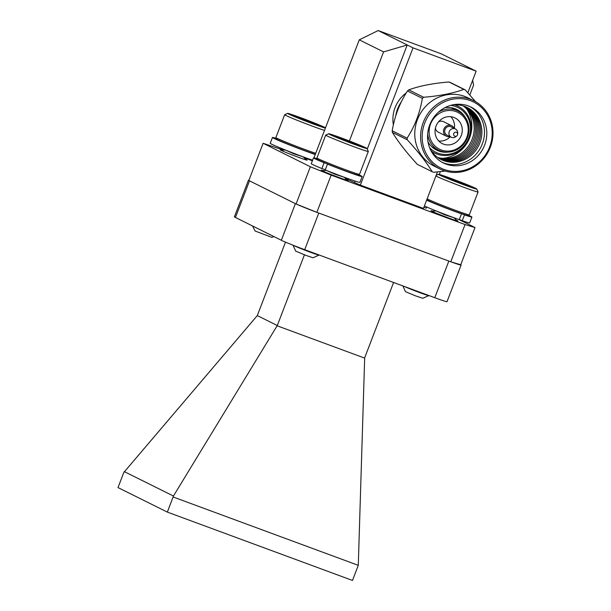 <?xml version="1.0" encoding="UTF-8"?>
<svg xmlns="http://www.w3.org/2000/svg" width="611" height="611" viewBox="0 0 611 611"><rect width="100%" height="100%" fill="white"/><g stroke="black" fill="none" stroke-linecap="round" stroke-linejoin="round"><path stroke-width="0.92" d="M124.232 471.585L173.44 496.033L167.361 512.102L117.999 487.578L123.804 472.471L257.3 315.589L285.497 242.132M173.44 496.033L277.287 325.518L257.3 315.589M393.583 282.496L364.683 357.786L358.283 565.335L173.157 496.987M248.837 180.482A19.628 0.687 -159 0 1 248.463 180.184L234.403 216.821A19.628 0.687 21 0 0 235.441 217.47L281.335 240.268A19.628 0.687 21 0 0 304.713 249.685L434.788 297.702A19.628 0.687 21 0 0 447.015 301.712L461.084 265.075A19.628 0.687 -159 0 1 450.849 261.806M304.431 254.818L277.287 325.518M364.652 358.099L277.104 325.778M358.283 565.335L352.486 580.45L167.361 512.102M460.641 264.739A19.628 0.687 -159 0 1 461.084 265.075M304.713 249.685L318.782 213.048L448.848 261.073L434.788 297.702M316.697 212.277A19.628 0.687 -159 0 1 296.236 204.036M235.441 217.47L249.509 180.841L295.396 203.639L281.335 240.268M248.463 180.184A19.628 0.687 -159 0 1 248.944 180.214M445.213 171.049L433.688 172.279A44.145 41.403 -63.6 0 1 432.191 171.729L417.305 164.336C406.391 152.414 398.097 141.775 392.415 132.419A44.145 41.403 -63.6 0 1 392.193 130.769C394.645 116.182 399.739 102.908 407.476 90.963A44.145 41.403 -63.6 0 1 408.751 89.87C419.452 85.937 432.84 83.302 448.925 81.981A44.145 41.403 -63.6 0 1 450.414 82.531L465.299 89.924A44.145 41.403 -63.6 0 0 463.802 89.374C453.102 93.307 439.714 95.942 423.629 97.264L408.751 89.87M448.925 81.981L463.802 89.374M392.415 132.419L407.3 139.812A44.145 41.403 -63.6 0 1 407.079 138.17L392.193 130.769M407.476 90.963L422.361 98.356A44.145 41.403 -63.6 0 1 423.629 97.264M439.844 168.941L434.031 166.055A38.096 35.728 -63.6 0 1 418.986 116.037A38.096 35.728 -63.6 0 1 467.934 97.821L473.739 100.708A38.096 35.728 -63.6 0 1 490.335 147.205A38.096 35.728 -63.6 0 1 439.844 168.941A38.096 35.728 -63.6 0 1 424.79 118.924A38.096 35.728 -63.6 0 1 473.739 100.708M475.595 101.701L465.299 89.924M422.361 98.356C419.91 112.951 414.816 126.217 407.079 138.17M407.3 139.812C418.214 151.727 426.516 162.366 432.191 171.729M305.553 159.257A14.458 0.504 -159 0 1 306.386 159.654A14.458 0.504 -159 0 1 307.157 160.135A14.458 0.504 -159 0 1 293.471 155.423A14.458 0.504 -159 0 1 280.159 149.771A14.458 0.504 -159 0 1 281.931 150.191M456.364 220.174A14.458 0.504 -159 0 1 457.196 220.571A14.458 0.504 -159 0 1 457.967 221.052A14.458 0.504 -159 0 1 444.281 216.34A14.458 0.504 -159 0 1 430.961 210.688A14.458 0.504 -159 0 1 432.741 211.108M346.597 179.649A14.458 0.504 -159 0 1 347.438 180.046A14.458 0.504 -159 0 1 348.201 180.528A14.458 0.504 -159 0 1 334.523 175.815A14.458 0.504 -159 0 1 321.203 170.164A14.458 0.504 -159 0 1 322.982 170.584M458.93 219.555L474.999 227.544L465.055 224.558L331.147 175.12L310.357 166.757L263.12 143.28L283.473 150.107M303.98 157.676L312.381 160.785M345.566 178.611L360.353 185.11L423.461 208.412L437.468 171.935M423.858 207.389L426.356 208.137L426.776 207.053M474.999 227.544L460.717 264.762L450.773 261.783L316.857 212.338L296.075 203.975L248.83 180.505L263.12 143.28M465.055 224.558L450.773 261.783M310.357 166.757L296.075 203.975M331.147 175.12L316.857 212.338M367.264 149.084L407.224 44.977L383.571 51.904L349.377 140.981M383.571 51.904L359.268 39.837L313.962 157.867M354.999 181.047L354.54 182.223M413.036 47.864L476.145 71.166L441.295 53.852L378.186 30.55L413.036 47.864L360.353 185.11M476.145 71.166L467.858 92.757M472.647 80.293L473.571 85.135L469.806 94.949M440.371 171.63L439.294 174.433M378.186 30.55L359.268 39.837M466.751 109.041A31.169 29.229 -63.6 0 1 469.66 137.712A31.169 29.229 -63.6 0 1 442.257 158.333M454.523 104.809A26.181 24.555 -63.6 0 1 458.036 106.207A26.181 24.555 -63.6 0 1 469.431 138.162A26.181 24.555 -63.6 0 1 434.734 153.101A26.181 24.555 -63.6 0 1 431.503 151.146M450.643 105.367A24.929 23.386 -63.6 0 1 468.721 137.949A24.929 23.386 -63.6 0 1 429.602 147.717M448.016 152.131A22.691 21.278 -63.6 0 1 436.674 150.161A22.691 21.278 -63.6 0 1 427.998 141.859M445.007 107.628A22.691 21.278 -63.6 0 1 456.868 109.529A22.691 21.278 -63.6 0 1 465.284 117.373M437.216 149.458A22.691 21.278 -63.6 0 1 434.23 148.717M454.233 108.445A22.691 21.278 -63.6 0 1 456.631 110.385M438.553 112.096A21.813 20.461 -63.6 0 1 457.983 111.057A21.813 20.461 -63.6 0 1 467.484 137.681A21.813 20.461 -63.6 0 1 438.568 150.13L431.985 146.861A21.813 20.461 -63.6 0 1 431.832 146.777M451.239 107.704A21.813 20.461 -63.6 0 1 451.399 107.78L457.983 111.057M438.568 150.13A21.813 20.461 -63.6 0 1 427.662 134.015M466.773 137.467A20.568 19.292 -63.6 0 1 433.222 144.059A20.568 19.292 -63.6 0 1 445.984 110.82A20.568 19.292 -63.6 0 1 466.773 137.467M461.282 135.443A14.328 13.442 -63.6 0 1 442.288 143.616A14.328 13.442 -63.6 0 1 436.621 124.804A14.328 13.442 -63.6 0 1 455.035 117.946A14.328 13.442 -63.6 0 1 461.282 135.443M450.261 136.727A14.328 13.442 -63.6 0 1 438.751 141.011M450.826 116.709A14.328 13.442 -63.6 0 1 454.363 128.47M450.032 136.612A5.858 5.499 -63.6 0 1 446.442 136.222L438.308 132.182A5.858 5.499 -63.6 0 1 435.422 128.165M438.576 121.818A5.858 5.499 -63.6 0 1 443.525 121.688L451.651 125.729A5.858 5.499 -63.6 0 1 454.133 128.356M446.442 136.222A5.858 5.499 -63.6 0 1 444.128 128.531A5.858 5.499 -63.6 0 1 451.651 125.729M456.829 135.863L455.913 136.612A4.613 4.323 -63.6 0 1 451.254 137.223L446.992 135.107A4.613 4.323 -63.6 0 1 445.175 129.051A4.613 4.323 -63.6 0 1 451.101 126.844L455.363 128.959A4.613 4.323 -63.6 0 1 457.685 133.038L457.647 134.221A2.116 1.986 -63.6 0 1 453.782 135.176A2.116 1.986 -63.6 0 1 455.256 132.213A2.116 1.986 -63.6 0 1 457.647 134.221M451.254 137.223A4.613 4.323 -63.6 0 1 449.436 131.166A4.613 4.323 -63.6 0 1 455.363 128.959M393.369 124.82A31.169 29.229 -63.6 0 1 406.216 92.979M395.775 115.7A31.169 29.229 -63.6 0 1 401.29 101.892M489.625 146.991A36.851 34.56 -63.6 0 1 429.525 158.799A36.851 34.56 -63.6 0 1 452.384 99.249A36.851 34.56 -63.6 0 1 489.625 146.991M484.622 145.143A31.169 29.229 -63.6 0 1 443.311 162.923A31.169 29.229 -63.6 0 1 430.999 122.009A31.169 29.229 -63.6 0 1 471.043 107.108A31.169 29.229 -63.6 0 1 484.622 145.143M469.874 106.558A31.169 29.229 -63.6 0 1 482.3 143.99A31.169 29.229 -63.6 0 1 442.165 162.32M451.796 105.061A29.107 27.296 -63.6 0 1 479.849 143.005A29.107 27.296 -63.6 0 1 455.913 162.121A29.107 27.296 -63.6 0 1 430.052 148.817M466.521 107.169A29.107 27.296 -63.6 0 1 478.566 142.371A29.107 27.296 -63.6 0 1 440.63 159.288M465.872 106.879A29.107 27.296 -63.6 0 1 477.283 141.737A29.107 27.296 -63.6 0 1 440.004 158.936M465.208 106.604A29.107 27.296 -63.6 0 1 476.007 141.095A29.107 27.296 -63.6 0 1 439.385 158.577M464.536 106.345A29.107 27.296 -63.6 0 1 474.724 140.461A29.107 27.296 -63.6 0 1 438.782 158.196M463.856 106.108A29.107 27.296 -63.6 0 1 473.449 139.827A29.107 27.296 -63.6 0 1 438.179 157.798M463.169 105.894A29.107 27.296 -63.6 0 1 472.166 139.193A29.107 27.296 -63.6 0 1 437.591 157.378M326.037 170.255L335.103 174.311L344.551 177.358M293.295 245.316A13.961 0.489 21 0 0 307.142 251.029A13.961 0.489 21 0 0 319.034 255.093A13.961 0.489 21 0 0 319.026 255.031L318.927 254.924M319.034 255.093L313 257.773L305.599 255.261L295.671 251.121L293.036 245.21M343.321 139.896L343.634 139.071L341.343 139.094M355.762 144.586L356.022 143.906L352.295 143.333M347.216 141.416L343.634 139.071A13.495 0.474 21 0 0 335.439 136.306A13.495 0.474 21 0 0 335.24 136.352A13.495 0.474 21 0 0 339.632 138.392A13.495 0.474 21 0 0 352.02 143.234A13.495 0.474 21 0 0 360.215 145.991A13.495 0.474 21 0 0 360.391 146.006A13.495 0.474 21 0 0 356.022 143.906A13.495 0.474 21 0 0 343.634 139.071M365.905 147.824A20.53 0.718 21 0 0 345.047 139.323A20.53 0.718 21 0 0 328.68 133.771A20.53 0.718 21 0 0 347.575 141.821A20.53 0.718 21 0 0 366.997 148.481A20.53 0.718 21 0 0 365.905 147.824M366.997 148.481L368.303 151.421A22.813 0.794 -159 0 1 368.311 151.452A22.813 0.794 -159 0 1 350.462 145.441A22.813 0.794 -159 0 1 326.923 135.863A22.813 0.794 -159 0 1 325.716 135.1A22.813 0.794 -159 0 1 325.739 135.084L328.68 133.771M325.716 135.1L316.941 157.966A22.813 0.794 21 0 0 316.941 157.997A22.813 0.794 21 0 0 318.148 158.723A22.813 0.794 21 0 0 341.32 168.17A22.813 0.794 21 0 0 359.512 174.334A22.813 0.794 21 0 0 359.535 174.318L368.311 151.452M359.512 174.334L358.038 174.99A21.675 0.756 -159 0 1 340.762 169.132A21.675 0.756 -159 0 1 318.743 160.158A21.675 0.756 -159 0 1 317.598 159.463L316.941 157.997M326.411 163.496L324.105 162.747A26.052 0.909 -159 0 1 313.504 157.867A26.052 0.909 -159 0 1 317.308 158.814M325.335 169.69L321.875 168.567L324.105 162.747M358.688 174.7A26.052 0.909 -159 0 1 362.155 176.541A26.052 0.909 -159 0 1 327.473 164.115L329.214 164.634M362.155 176.541L359.917 182.353A26.052 0.909 -159 0 1 325.235 169.927L327.473 164.115M321.875 168.567A26.052 0.909 -159 0 1 311.274 163.679L313.504 157.867M435.803 210.78L444.861 214.835L454.309 217.883M404.306 286.452A13.961 0.489 21 0 0 418.665 292.218A13.961 0.489 21 0 0 428.8 295.617A13.961 0.489 21 0 0 428.785 295.556L428.685 295.449M428.8 295.617L422.766 298.298L415.358 295.785L405.437 291.646L402.886 285.925M453.079 180.421L453.4 179.596L451.101 179.619M465.529 185.11L465.788 184.43L462.053 183.858M456.975 181.941L453.4 179.596A13.495 0.474 21 0 0 445.205 176.831A13.495 0.474 21 0 0 445.007 176.877A13.495 0.474 21 0 0 449.398 178.916A13.495 0.474 21 0 0 461.786 183.758A13.495 0.474 21 0 0 469.974 186.515A13.495 0.474 21 0 0 470.157 186.531A13.495 0.474 21 0 0 465.788 184.43A13.495 0.474 21 0 0 453.4 179.596M475.671 188.348A20.53 0.718 21 0 0 454.813 179.848A20.53 0.718 21 0 0 438.446 174.295A20.53 0.718 21 0 0 457.334 182.345A20.53 0.718 21 0 0 476.756 189.005A20.53 0.718 21 0 0 475.671 188.348M476.756 189.005L478.069 191.946A22.813 0.794 -159 0 1 478.069 191.976A22.813 0.794 -159 0 1 460.228 185.965A22.813 0.794 -159 0 1 436.689 176.388A22.813 0.794 -159 0 1 435.91 175.976M427.135 198.842A22.813 0.794 21 0 0 427.914 199.247A22.813 0.794 21 0 0 451.086 208.695A22.813 0.794 21 0 0 469.271 214.858A22.813 0.794 21 0 0 469.294 214.843L478.069 191.976M469.271 214.858L467.805 215.515A21.675 0.756 -159 0 1 450.521 209.657A21.675 0.756 -159 0 1 428.51 200.683A21.675 0.756 -159 0 1 427.356 199.988L427.005 199.194M284.993 149.863L294.051 153.919L303.499 156.966M273.835 236.549L271.956 237.381L255.115 231.027L252.488 225.94M302.277 119.504L302.59 118.671L300.291 118.702M314.718 124.193L314.978 123.514L311.243 122.941M306.164 121.024L302.59 118.671A13.495 0.474 21 0 0 294.395 115.914A13.495 0.474 21 0 0 294.197 115.96A13.495 0.474 21 0 0 298.588 117.999A13.495 0.474 21 0 0 310.976 122.842A13.495 0.474 21 0 0 319.171 125.599A13.495 0.474 21 0 0 319.347 125.614A13.495 0.474 21 0 0 314.978 123.514A13.495 0.474 21 0 0 302.59 118.671M325.51 127.775A20.53 0.718 21 0 0 324.861 127.432A20.53 0.718 21 0 0 304.003 118.931A20.53 0.718 21 0 0 287.636 113.379A20.53 0.718 21 0 0 304.011 120.459A20.53 0.718 21 0 0 325.396 128.073M324.502 130.41A22.813 0.794 -159 0 1 304.095 123.017A22.813 0.794 -159 0 1 285.879 115.471A22.813 0.794 -159 0 1 284.665 114.708A22.813 0.794 -159 0 1 284.688 114.692L287.636 113.379M284.665 114.708L275.889 137.574A22.813 0.794 21 0 0 275.897 137.605A22.813 0.794 21 0 0 277.104 138.33A22.813 0.794 21 0 0 295.319 145.876A22.813 0.794 21 0 0 315.727 153.269M315.345 154.247A21.675 0.756 -159 0 1 296.075 147.35A21.675 0.756 -159 0 1 277.7 139.766A21.675 0.756 -159 0 1 276.554 139.071L275.897 137.605M459.159 212.827L461.496 213.858A26.052 0.909 -159 0 1 426.623 200.187M424.393 205.999A26.052 0.909 -159 0 0 459.266 219.67L461.496 213.858M468.454 215.225A26.052 0.909 -159 0 1 471.913 217.065A26.052 0.909 -159 0 1 464.49 214.904L461.649 213.697M471.913 217.065L469.683 222.878A26.052 0.909 -159 0 1 462.252 220.724L464.49 214.904M462.252 220.724L459.335 219.479M315.245 154.522A26.052 0.909 -159 0 1 288.186 144.425A26.052 0.909 -159 0 1 272.46 137.475A26.052 0.909 -159 0 1 276.264 138.422M312.611 160.204A26.052 0.909 -159 0 1 285.665 150.13A26.052 0.909 -159 0 1 270.222 143.287L272.46 137.475M458.036 106.207L455.18 104.787M434.734 153.101L431.885 151.681M325.976 170.423L321.959 170.637M344.482 177.526L347.323 180.375M435.735 210.948L431.717 211.162M454.248 218.051L457.081 220.899M438.446 174.295L436.17 175.311M284.925 150.031L280.915 150.245M303.438 157.134L306.271 159.983"/></g></svg>
